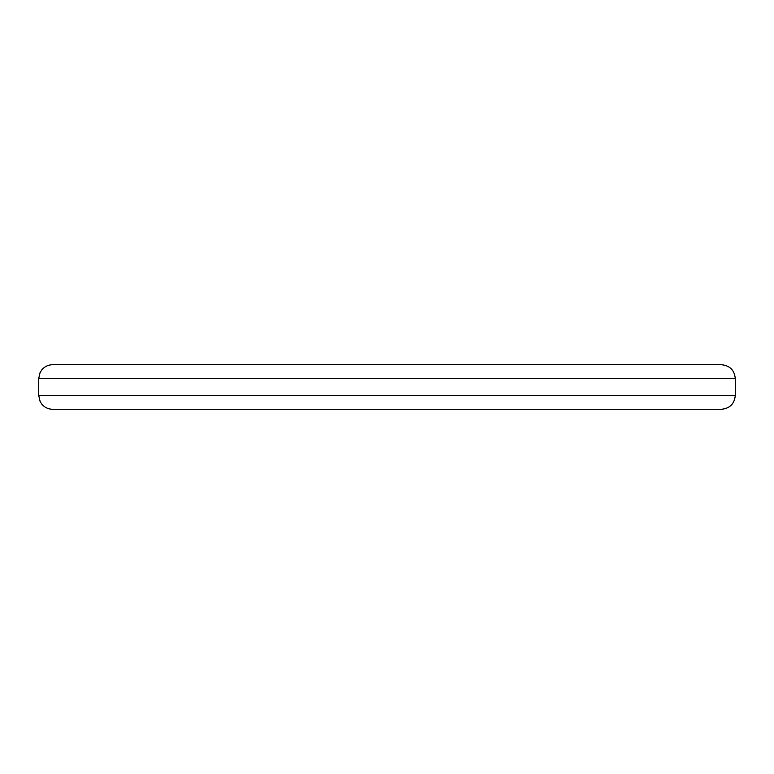 <?xml version="1.0" encoding="UTF-8"?>
<svg xmlns="http://www.w3.org/2000/svg" width="774" height="774" viewBox="0 0 774 774"><rect width="100%" height="100%" fill="white"/><g stroke="black" fill="none" stroke-linecap="round" stroke-linejoin="round"><path stroke-width="1.16" d="M38.7 378.641L38.7 395.359L735.3 395.359L735.3 378.641L38.7 378.641L40.074 372.613L41.757 369.933C44.592 366.547 48.22 364.806 52.632 364.709L721.368 364.709C729.834 365.531 734.478 370.175 735.3 378.641M735.3 395.359C734.478 403.825 729.834 408.469 721.368 409.291L52.632 409.291C48.172 409.194 44.524 407.424 41.69 403.98L40.122 401.493L38.7 395.359"/></g></svg>
